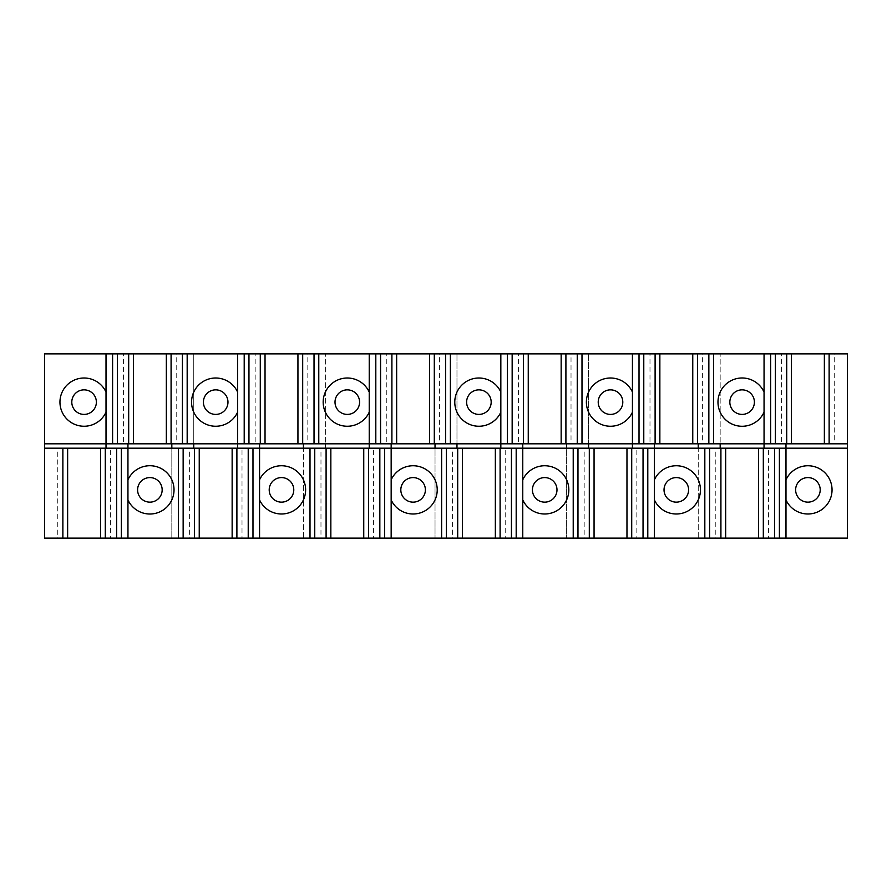 <?xml version="1.0" encoding="UTF-8"?>
<svg xmlns="http://www.w3.org/2000/svg" width="892" height="892" viewBox="0 0 892 892"><rect width="100%" height="100%" fill="white"/><g stroke="black" fill="none" stroke-linecap="round" stroke-linejoin="round"><path stroke-width="0.67" stroke-dasharray="4.46 3.34" d="M807.918 477.588A12.287 12.287 0 0 0 795.631 489.864A12.287 12.287 0 0 0 807.918 502.151A12.287 12.287 0 0 0 820.205 489.864A12.287 12.287 0 0 0 807.918 477.588M742.111 389.849A12.287 12.287 0 0 0 729.834 402.136A12.287 12.287 0 0 0 742.111 414.412A12.287 12.287 0 0 0 754.398 402.136A12.287 12.287 0 0 0 742.111 389.849M834.243 353.879L824.364 353.879L834.243 353.879L834.243 443.803L824.364 443.803L834.243 443.803M791.472 443.803L781.593 443.803L791.472 443.803L791.472 353.879L781.593 353.879L781.593 443.803M824.364 353.879L824.364 443.803M715.797 538.121L725.664 538.121L715.797 538.121L715.797 448.197L725.664 448.197L715.797 448.197M758.568 448.197L768.436 448.197L758.568 448.197L758.568 538.121L768.436 538.121L768.436 448.197M725.664 538.121L725.664 448.197M676.314 477.588A12.287 12.287 0 0 0 664.027 489.864A12.287 12.287 0 0 0 676.314 502.151A12.287 12.287 0 0 0 688.591 489.864A12.287 12.287 0 0 0 676.314 477.588M610.507 389.849A12.287 12.287 0 0 0 598.22 402.136A12.287 12.287 0 0 0 610.507 414.412A12.287 12.287 0 0 0 622.794 402.136A12.287 12.287 0 0 0 610.507 389.849M702.628 353.879L692.761 353.879L702.628 353.879L702.628 443.803L692.761 443.803L702.628 443.803M659.857 443.803L649.989 443.803L659.857 443.803L659.857 353.879L649.989 353.879L649.989 443.803M692.761 353.879L692.761 443.803M584.182 538.121L594.061 538.121L584.182 538.121L584.182 448.197L594.061 448.197L584.182 448.197M626.964 448.197L636.832 448.197L626.964 448.197L626.964 538.121L636.832 538.121L636.832 448.197M594.061 538.121L594.061 448.197M544.7 477.588A12.287 12.287 0 0 0 532.424 489.864A12.287 12.287 0 0 0 544.7 502.151A12.287 12.287 0 0 0 556.987 489.864A12.287 12.287 0 0 0 544.7 477.588M478.904 389.849A12.287 12.287 0 0 0 466.616 402.136A12.287 12.287 0 0 0 478.904 414.412A12.287 12.287 0 0 0 491.18 402.136A12.287 12.287 0 0 0 478.904 389.849M571.025 353.879L561.157 353.879L571.025 353.879L571.025 443.803L561.157 443.803L571.025 443.803M528.254 443.803L518.386 443.803L528.254 443.803L528.254 353.879L518.386 353.879L518.386 443.803M561.157 353.879L561.157 443.803M452.578 538.121L462.446 538.121L452.578 538.121L452.578 448.197L462.446 448.197L452.578 448.197M495.35 448.197L505.218 448.197L495.35 448.197L495.35 538.121L505.218 538.121L505.218 448.197M462.446 538.121L462.446 448.197M413.096 477.588A12.287 12.287 0 0 0 400.82 489.864A12.287 12.287 0 0 0 413.096 502.151A12.287 12.287 0 0 0 425.384 489.864A12.287 12.287 0 0 0 413.096 477.588M347.3 389.849A12.287 12.287 0 0 0 335.013 402.136A12.287 12.287 0 0 0 347.3 414.412A12.287 12.287 0 0 0 359.576 402.136A12.287 12.287 0 0 0 347.3 389.849M439.422 353.879L429.554 353.879L439.422 353.879L439.422 443.803L429.554 443.803L439.422 443.803M396.65 443.803L386.782 443.803L396.65 443.803L396.65 353.879L386.782 353.879L386.782 443.803M429.554 353.879L429.554 443.803M320.975 538.121L330.843 538.121L320.975 538.121L320.975 448.197L330.843 448.197L320.975 448.197M363.746 448.197L373.614 448.197L363.746 448.197L363.746 538.121L373.614 538.121L373.614 448.197M330.843 538.121L330.843 448.197M281.493 477.588A12.287 12.287 0 0 0 269.206 489.864A12.287 12.287 0 0 0 281.493 502.151A12.287 12.287 0 0 0 293.78 489.864A12.287 12.287 0 0 0 281.493 477.588M215.686 389.849A12.287 12.287 0 0 0 203.409 402.136A12.287 12.287 0 0 0 215.686 414.412A12.287 12.287 0 0 0 227.973 402.136A12.287 12.287 0 0 0 215.686 389.849M307.818 353.879L297.939 353.879L307.818 353.879L307.818 443.803L297.939 443.803L307.818 443.803M265.036 443.803L255.168 443.803L265.036 443.803L265.036 353.879L255.168 353.879L255.168 443.803M297.939 353.879L297.939 443.803M189.372 538.121L199.239 538.121L189.372 538.121L189.372 448.197L199.239 448.197L189.372 448.197M232.143 448.197L242.011 448.197L232.143 448.197L232.143 538.121L242.011 538.121L242.011 448.197M199.239 538.121L199.239 448.197M149.889 477.588A12.287 12.287 0 0 0 137.602 489.864A12.287 12.287 0 0 0 149.889 502.151A12.287 12.287 0 0 0 162.166 489.864A12.287 12.287 0 0 0 149.889 477.588M176.203 353.879L166.336 353.879L176.203 353.879L176.203 443.803L166.336 443.803L176.203 443.803M133.432 443.803L123.564 443.803L133.432 443.803L133.432 353.879L123.564 353.879L123.564 443.803M166.336 353.879L166.336 443.803M84.082 389.849A12.287 12.287 0 0 0 71.795 402.136A12.287 12.287 0 0 0 84.082 414.412A12.287 12.287 0 0 0 96.369 402.136A12.287 12.287 0 0 0 84.082 389.849M57.757 538.121L67.636 538.121L57.757 538.121L57.757 448.197L67.636 448.197L57.757 448.197M100.528 448.197L110.407 448.197L100.528 448.197L100.528 538.121L110.407 538.121L110.407 448.197M67.636 538.121L67.636 448.197M768.436 538.121L758.568 538.121M636.832 538.121L626.964 538.121M505.218 538.121L495.35 538.121M373.614 538.121L363.746 538.121M242.011 538.121L232.143 538.121M110.407 538.121L100.528 538.121M187.175 353.879L187.175 443.803L187.175 353.879L187.175 443.803L193.754 443.803L193.754 353.879L44.6 353.879L44.6 538.121L171.821 538.121L171.821 448.197L193.754 448.197L193.754 353.879L847.4 353.879L847.4 538.121L698.246 538.121L698.246 448.197L720.178 448.197L720.178 353.879L720.178 443.803L698.246 443.803L698.246 538.121L566.643 538.121L566.643 448.197L588.575 448.197L588.575 353.879L588.575 443.803L566.643 443.803L566.643 538.121L435.028 538.121L435.028 448.197L456.972 448.197L456.972 353.879L456.972 443.803L435.028 443.803L435.028 538.121L303.425 538.121L303.425 448.197L325.357 448.197L325.357 353.879L325.357 443.803L303.425 443.803L303.425 538.121L171.821 538.121L171.821 443.803L106.014 443.803L106.014 448.197L127.946 448.197L127.946 443.803M847.4 448.197L785.986 448.197L785.986 443.803L764.054 443.803L764.054 448.197L785.986 448.197L785.986 538.121M764.054 448.197L720.178 448.197M698.246 448.197L654.382 448.197L654.382 443.803L632.439 443.803L632.439 448.197L654.382 448.197L654.382 538.121M632.439 448.197L588.575 448.197M566.643 448.197L522.768 448.197L522.768 443.803L500.836 443.803L500.836 448.197L522.768 448.197L522.768 538.121M500.836 448.197L456.972 448.197M435.028 448.197L391.164 448.197L391.164 443.803L369.232 443.803L369.232 448.197L391.164 448.197L391.164 538.121M369.232 448.197L325.357 448.197M303.425 448.197L259.561 448.197L259.561 443.803L237.618 443.803L237.618 448.197L259.561 448.197L259.561 538.121M237.618 448.197L193.754 448.197M171.821 448.197L127.946 448.197L127.946 538.121M106.014 448.197L44.6 448.197M123.564 353.879L133.432 353.879M255.168 353.879L265.036 353.879M386.782 353.879L396.65 353.879M518.386 353.879L528.254 353.879M649.989 353.879L659.857 353.879M781.593 353.879L791.472 353.879M44.6 443.803L106.014 443.803L106.014 353.879M187.175 443.803L171.821 443.803M193.754 443.803L237.618 443.803L237.618 353.879M259.561 443.803L303.425 443.803M325.357 443.803L369.232 443.803L369.232 353.879M391.164 443.803L435.028 443.803M456.972 443.803L500.836 443.803L500.836 353.879M522.768 443.803L566.643 443.803M588.575 443.803L632.439 443.803L632.439 353.879M654.382 443.803L698.246 443.803M720.178 443.803L764.054 443.803L764.054 353.879M785.986 443.803L847.4 443.803M318.778 353.879L318.778 443.803M178.4 538.121L178.4 448.197M450.382 353.879L450.382 443.803M310.003 538.121L310.003 448.197M581.997 353.879L581.997 443.803M441.618 538.121L441.618 448.197M713.6 353.879L713.6 443.803M573.221 538.121L573.221 448.197M704.825 538.121L704.825 448.197M112.593 353.879L112.593 443.803M121.368 538.121L121.368 448.197M252.982 538.121L252.982 448.197M384.586 538.121L384.586 448.197M516.189 538.121L516.189 448.197M647.793 538.121L647.793 448.197M779.407 538.121L779.407 448.197M244.207 353.879L244.207 443.803M375.811 353.879L375.811 443.803M507.414 353.879L507.414 443.803M639.018 353.879L639.018 443.803M770.632 353.879L770.632 443.803"/><path stroke-width="1.34" d="M785.986 499.921A24.129 24.129 0 0 0 832.046 489.864A24.129 24.129 0 0 0 785.986 479.818L785.986 538.121L847.4 538.121L847.4 353.879L829.125 353.879L829.125 443.803L44.6 443.803L44.6 353.879L106.014 353.879L106.014 392.079A24.129 24.129 0 0 0 59.954 402.136A24.129 24.129 0 0 0 106.014 412.182L106.014 448.197M807.918 477.588A12.287 12.287 0 0 0 795.631 489.864A12.287 12.287 0 0 0 807.918 502.151A12.287 12.287 0 0 0 820.205 489.864A12.287 12.287 0 0 0 807.918 477.588M742.111 389.849A12.287 12.287 0 0 0 729.834 402.136A12.287 12.287 0 0 0 742.111 414.412A12.287 12.287 0 0 0 754.398 402.136A12.287 12.287 0 0 0 742.111 389.849M824.364 443.803L824.364 353.879L791.472 353.879L791.472 443.803M67.636 448.197L67.636 538.121L44.6 538.121L44.6 448.197L847.4 448.197M725.664 448.197L725.664 538.121L758.568 538.121L758.568 448.197M654.382 499.921A24.129 24.129 0 0 0 700.443 489.864A24.129 24.129 0 0 0 654.382 479.818L654.382 538.121L704.825 538.121L704.825 448.197M676.314 477.588A12.287 12.287 0 0 0 664.027 489.864A12.287 12.287 0 0 0 676.314 502.151A12.287 12.287 0 0 0 688.591 489.864A12.287 12.287 0 0 0 676.314 477.588M610.507 389.849A12.287 12.287 0 0 0 598.22 402.136A12.287 12.287 0 0 0 610.507 414.412A12.287 12.287 0 0 0 622.794 402.136A12.287 12.287 0 0 0 610.507 389.849M692.761 443.803L692.761 353.879L659.857 353.879L659.857 443.803M594.061 448.197L594.061 538.121L626.964 538.121L626.964 448.197M522.768 499.921A24.129 24.129 0 0 0 568.828 489.864A24.129 24.129 0 0 0 522.768 479.818L522.768 538.121L573.221 538.121L573.221 448.197M544.7 477.588A12.287 12.287 0 0 0 532.424 489.864A12.287 12.287 0 0 0 544.7 502.151A12.287 12.287 0 0 0 556.987 489.864A12.287 12.287 0 0 0 544.7 477.588M478.904 389.849A12.287 12.287 0 0 0 466.616 402.136A12.287 12.287 0 0 0 478.904 414.412A12.287 12.287 0 0 0 491.18 402.136A12.287 12.287 0 0 0 478.904 389.849M561.157 443.803L561.157 353.879L528.254 353.879L528.254 443.803M462.446 448.197L462.446 538.121L495.35 538.121L495.35 448.197M391.164 499.921A24.129 24.129 0 0 0 437.225 489.864A24.129 24.129 0 0 0 391.164 479.818L391.164 538.121L441.618 538.121L441.618 448.197M413.096 477.588A12.287 12.287 0 0 0 400.82 489.864A12.287 12.287 0 0 0 413.096 502.151A12.287 12.287 0 0 0 425.384 489.864A12.287 12.287 0 0 0 413.096 477.588M347.3 389.849A12.287 12.287 0 0 0 335.013 402.136A12.287 12.287 0 0 0 347.3 414.412A12.287 12.287 0 0 0 359.576 402.136A12.287 12.287 0 0 0 347.3 389.849M429.554 443.803L429.554 353.879L396.65 353.879L396.65 443.803M330.843 448.197L330.843 538.121L363.746 538.121L363.746 448.197M259.561 499.921A24.129 24.129 0 0 0 305.622 489.864A24.129 24.129 0 0 0 259.561 479.818L259.561 538.121L310.003 538.121L310.003 448.197M281.493 477.588A12.287 12.287 0 0 0 269.206 489.864A12.287 12.287 0 0 0 281.493 502.151A12.287 12.287 0 0 0 293.78 489.864A12.287 12.287 0 0 0 281.493 477.588M215.686 389.849A12.287 12.287 0 0 0 203.409 402.136A12.287 12.287 0 0 0 215.686 414.412A12.287 12.287 0 0 0 227.973 402.136A12.287 12.287 0 0 0 215.686 389.849M297.939 443.803L297.939 353.879L265.036 353.879L265.036 443.803M199.239 448.197L199.239 538.121L232.143 538.121L232.143 448.197M127.946 499.921A24.129 24.129 0 0 0 174.018 489.864A24.129 24.129 0 0 0 127.946 479.818L127.946 538.121L178.4 538.121L178.4 448.197M149.889 477.588A12.287 12.287 0 0 0 137.602 489.864A12.287 12.287 0 0 0 149.889 502.151A12.287 12.287 0 0 0 162.166 489.864A12.287 12.287 0 0 0 149.889 477.588M166.336 443.803L166.336 353.879L133.432 353.879L133.432 443.803M84.082 389.849A12.287 12.287 0 0 0 71.795 402.136A12.287 12.287 0 0 0 84.082 414.412A12.287 12.287 0 0 0 96.369 402.136A12.287 12.287 0 0 0 84.082 389.849M67.636 538.121L100.528 538.121L100.528 448.197M244.207 443.803L244.207 353.879L237.618 353.879L237.618 392.079A24.129 24.129 0 0 0 191.557 402.136A24.129 24.129 0 0 0 237.618 412.182L237.618 448.197M375.811 443.803L375.811 353.879L369.232 353.879L369.232 392.079A24.129 24.129 0 0 0 323.172 402.136A24.129 24.129 0 0 0 369.232 412.182L369.232 448.197M507.414 443.803L507.414 353.879L500.836 353.879L500.836 392.079A24.129 24.129 0 0 0 454.775 402.136A24.129 24.129 0 0 0 500.836 412.182L500.836 448.197M639.018 443.803L639.018 353.879L632.439 353.879L632.439 392.079A24.129 24.129 0 0 0 586.378 402.136A24.129 24.129 0 0 0 632.439 412.182L632.439 448.197M770.632 443.803L770.632 353.879L764.054 353.879L764.054 392.079A24.129 24.129 0 0 0 717.982 402.136A24.129 24.129 0 0 0 764.054 412.182L764.054 448.197M779.407 448.197L779.407 538.121L785.986 538.121M779.407 538.121L758.568 538.121M725.664 538.121L704.825 538.121M647.793 448.197L647.793 538.121L654.382 538.121M647.793 538.121L626.964 538.121M594.061 538.121L573.221 538.121M516.189 448.197L516.189 538.121L522.768 538.121M516.189 538.121L495.35 538.121M462.446 538.121L441.618 538.121M384.586 448.197L384.586 538.121L391.164 538.121M384.586 538.121L363.746 538.121M330.843 538.121L310.003 538.121M252.982 448.197L252.982 538.121L259.561 538.121M252.982 538.121L232.143 538.121M199.239 538.121L178.4 538.121M121.368 448.197L121.368 538.121L127.946 538.121M121.368 538.121L100.528 538.121M112.593 443.803L112.593 353.879L106.014 353.879M112.593 353.879L117.354 353.879L117.354 443.803M128.682 443.803L128.682 353.879L117.354 353.879M128.682 353.879L133.432 353.879M166.336 353.879L171.086 353.879L171.086 443.803M182.425 443.803L182.425 353.879L171.086 353.879M182.425 353.879L187.175 353.879L187.175 443.803M237.618 353.879L187.175 353.879M244.207 353.879L248.957 353.879L248.957 443.803M260.286 443.803L260.286 353.879L248.957 353.879M260.286 353.879L265.036 353.879M297.939 353.879L302.689 353.879L302.689 443.803M314.029 443.803L314.029 353.879L302.689 353.879M314.029 353.879L318.778 353.879L318.778 443.803M369.232 353.879L318.778 353.879M375.811 353.879L380.561 353.879L380.561 443.803M391.9 443.803L391.9 353.879L380.561 353.879M391.9 353.879L396.65 353.879M429.554 353.879L434.304 353.879L434.304 443.803M445.632 443.803L445.632 353.879L434.304 353.879M445.632 353.879L450.382 353.879L450.382 443.803M500.836 353.879L450.382 353.879M507.414 353.879L512.164 353.879L512.164 443.803M523.504 443.803L523.504 353.879L512.164 353.879M523.504 353.879L528.254 353.879M561.157 353.879L565.907 353.879L565.907 443.803M577.247 443.803L577.247 353.879L565.907 353.879M577.247 353.879L581.997 353.879L581.997 443.803M632.439 353.879L581.997 353.879M639.018 353.879L643.779 353.879L643.779 443.803M655.107 443.803L655.107 353.879L643.779 353.879M655.107 353.879L659.857 353.879M692.761 353.879L697.511 353.879L697.511 443.803M708.85 443.803L708.85 353.879L697.511 353.879M708.85 353.879L713.6 353.879L713.6 443.803M764.054 353.879L713.6 353.879M770.632 353.879L775.382 353.879L775.382 443.803M786.711 443.803L786.711 353.879L775.382 353.879M786.711 353.879L791.472 353.879M824.364 353.879L829.125 353.879M44.6 448.197L44.6 443.803M847.4 443.803L829.125 443.803M127.946 479.818L127.946 443.803M259.561 479.818L259.561 443.803M391.164 479.818L391.164 443.803M522.768 479.818L522.768 443.803M654.382 479.818L654.382 443.803M785.986 479.818L785.986 443.803M764.054 392.079L764.054 412.182M763.318 448.197L763.318 538.121M774.646 538.121L774.646 448.197M720.914 538.121L720.914 448.197M709.575 448.197L709.575 538.121M632.439 392.079L632.439 412.182M631.714 448.197L631.714 538.121M643.043 538.121L643.043 448.197M589.311 538.121L589.311 448.197M577.971 448.197L577.971 538.121M500.836 392.079L500.836 412.182M500.1 448.197L500.1 538.121M511.439 538.121L511.439 448.197M457.696 538.121L457.696 448.197M446.368 448.197L446.368 538.121M369.232 392.079L369.232 412.182M368.496 448.197L368.496 538.121M379.836 538.121L379.836 448.197M326.093 538.121L326.093 448.197M314.753 448.197L314.753 538.121M237.618 392.079L237.618 412.182M236.893 448.197L236.893 538.121M248.221 538.121L248.221 448.197M194.489 538.121L194.489 448.197M183.15 448.197L183.15 538.121M106.014 392.079L106.014 412.182M105.289 448.197L105.289 538.121M116.618 538.121L116.618 448.197M62.875 538.121L62.875 448.197M193.754 443.803L193.754 448.197M171.821 448.197L171.821 443.803M325.357 443.803L325.357 448.197M303.425 448.197L303.425 443.803M456.972 443.803L456.972 448.197M435.028 448.197L435.028 443.803M588.575 443.803L588.575 448.197M566.643 448.197L566.643 443.803M720.178 443.803L720.178 448.197M698.246 448.197L698.246 443.803"/></g></svg>
